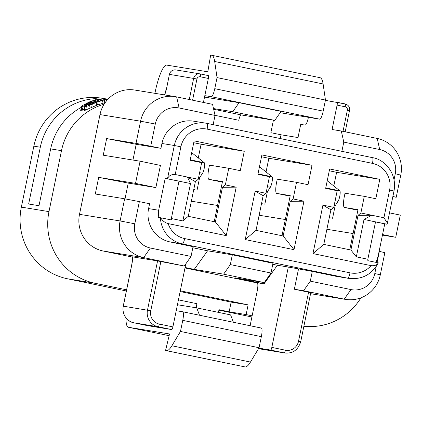 <?xml version="1.0" encoding="UTF-8"?>
<svg xmlns="http://www.w3.org/2000/svg" width="422" height="422" viewBox="0 0 422 422"><rect width="100%" height="100%" fill="white"/><g stroke="black" fill="none" stroke-linecap="round" stroke-linejoin="round"><path stroke-width="0.63" d="M177.44 304.742L196.721 307.881L230.602 314.902L233.398 322.271M196.721 307.881L199.516 315.25M252.129 315.82L246.137 314.575L248.125 304.879L231.14 302.11L180.147 291.549M248.125 304.879L180.294 290.827M99.687 99.059L94.354 100.241A63.648 62.277 99.3 0 0 89.29 101.976L82.738 105.416L81.472 106.682L81.963 106.761L88.356 104.123L85.138 106.286L85.207 106.787L86.362 106.486L96.96 102.203A63.648 62.277 99.3 0 1 98.226 101.765L106.787 99.17A63.648 62.277 99.3 0 0 103.728 99.719L98.242 101.465A63.648 62.277 99.3 0 0 95.71 102.33L88.272 104.962L90.144 103.612L93.753 102.008A63.648 62.277 99.3 0 1 96.285 101.143L95.794 101.064A63.648 62.277 99.3 0 0 93.262 101.929L85.286 104.914L84.796 104.835L86.273 103.786L90.54 101.829A63.648 62.277 99.3 0 1 94.338 100.531L101.28 99.096A63.648 62.277 99.3 0 1 104.329 98.579L99.687 99.059M84.453 109.208L80.697 110.469L81.472 106.682M81.188 110.548L81.963 106.761M82.353 110.189L83.123 106.444M84.073 109.419L84.822 105.758M105.226 102.551L97.566 104.972A60.815 59.513 99.3 0 0 96.295 105.447L84.437 110.532L84.959 106.745M84.437 110.532L85.207 106.787M85.603 110.184L86.362 106.486M88.768 108.712L89.496 105.162M91.648 107.394L92.349 103.97M96.295 105.447L96.96 102.203M97.566 104.972L98.226 101.765M101.85 103.559L102.483 100.483M104.086 102.899L104.709 99.877M106.302 101.132L106.666 99.344M106.407 101L106.787 99.17M88.968 104.841L89.089 104.245M89.96 104.503L90.144 103.612M93.52 103.132L93.753 102.008M96.068 102.203L96.285 101.143M85.123 104.888L85.207 104.461M86.093 104.651L86.273 103.786M87.222 104.281L87.449 103.168M90.292 103.052L90.54 101.829M94.117 101.623L94.338 100.531M97.144 101.823L97.582 99.682M98.542 101.364L98.943 99.407M100.072 100.879L100.42 99.181M100.969 100.621L101.28 99.096M104.113 99.639L104.329 98.579M266.013 193.323L255.168 191.076L263.138 195.718L266.013 193.323L269.426 176.702L257.905 174.312L261.888 154.916L312.032 165.303L268.851 158.271L261.508 156.752M294.002 249.676L303.956 201.188L290.246 201.336L283.136 235.972L294.002 249.676L245.214 239.569L255.168 191.076M303.956 201.188L293.116 198.941L296.529 182.315L308.049 184.699L312.032 165.303M290.246 201.336L293.116 198.941M296.529 182.315L277.243 179.171L276.674 181.945A11.315 2.332 -78.3 0 0 276.679 193.397A11.315 2.332 -78.3 0 0 276.7 193.403L290.231 195.608L281.991 235.734M290.13 196.098L288.221 195.787A11.315 2.332 101.7 0 1 288.2 195.787A11.315 2.332 101.7 0 1 288.179 195.782M285.325 219.509L259.134 215.241M261.534 203.552L262.911 203.916M265.406 201.468L264.8 204.232M266.372 191.556L267.369 191.762L265.38 201.463M259.467 166.69L272.069 176.781A5.66 1.166 101.7 0 1 272.143 181.465A5.66 1.166 101.7 0 1 270.317 187.289L267.369 191.762M266.045 171.954L268.851 158.271M283.136 235.972L256.027 230.354L245.214 239.569M256.027 230.354L263.138 195.718M358.009 215.373L350.898 250.009L356.332 256.861L364.012 219.456L371.719 215.225L358.009 215.373L360.879 212.978L364.291 196.351L375.812 198.741L379.795 179.345L336.614 172.308L329.271 170.789M160.861 217.799L171.343 219.968L171.343 218.538L179.018 181.133L165.197 178.369L158.656 210.235L158.266 217.367L160.861 217.799C162.19 220.606 164.622 222.542 168.162 223.607A22.63 22.144 99.3 0 0 184.667 238.578L350.007 272.834A22.63 22.144 99.3 0 0 371.059 265.638C374.599 266.039 377.025 265.111 378.339 262.853L367.857 260.68L367.852 259.25L375.533 221.84L387.048 224.23L387.417 223.101L383.92 217.752L360.879 212.978M350.898 250.009L323.79 244.396L312.976 253.606L322.93 205.118L333.776 207.36L330.901 209.76L322.93 205.118M353.087 233.545L326.897 229.278M355.941 209.818A11.315 2.332 101.7 0 0 355.962 209.824A11.315 2.332 101.7 0 0 355.983 209.829L357.893 210.14M349.754 249.771L357.993 209.644L344.463 207.439A11.315 2.332 -78.3 0 1 344.442 207.439A11.315 2.332 -78.3 0 1 344.436 195.982L345.006 193.213L364.291 196.351M329.292 217.588L330.674 217.952M333.169 215.505L332.562 218.269M334.134 205.593L335.131 205.799L333.143 215.5M327.229 180.727L339.831 190.818A5.66 1.166 101.7 0 1 339.905 195.502A5.66 1.166 101.7 0 1 338.075 201.326L335.131 205.799M379.795 179.345L329.651 168.953L325.668 188.349L337.189 190.739L333.776 207.36M333.807 185.991L336.614 172.308M323.79 244.396L330.901 209.76M367.852 259.25L356.332 256.861M364.012 219.456L384.748 223.855L378.207 255.716L376.097 262.495M378.339 262.853L378.339 262.853C371.803 274.601 361.976 279.781 348.857 278.399L336.476 276.378A28.29 27.678 -80.7 0 1 335.337 276.167L312.301 271.399L288.316 267.042L271.826 347.396L285.377 350.202A2.827 0.58 101.7 0 1 284.233 352.882A14.142 13.842 99.3 0 0 284.803 352.987C292.704 353.747 298.001 350.033 300.691 341.841L310.782 292.657L294.361 289.234L298.481 269.146M387.048 224.23L384.748 223.855M208.347 75.591L200.213 73.903A2.827 0.58 -78.3 0 0 200.207 73.903L208.341 75.585A2.827 0.58 101.7 0 1 208.347 75.591A2.827 0.58 101.7 0 1 208.347 78.45L200.218 76.767A2.827 0.58 -78.3 0 0 200.213 73.903A5.66 5.533 99.3 0 0 193.651 78.323L189.299 99.518M203.425 102.446L208.347 78.45M273.435 120.18L270.866 132.687L281.031 134.792L298.011 137.561L300.717 124.395L305.032 125.102A8.487 1.746 101.7 0 0 308.413 117.327M319.929 77.68A42.432 8.741 101.7 0 1 320.008 77.695A42.432 8.741 101.7 0 1 323.104 83.952L325.457 100.056L217.04 77.595L214.687 61.491A42.432 8.741 101.7 0 0 211.586 55.235A42.432 8.741 101.7 0 0 211.512 55.219L210.652 55.082L207.814 71.798L166.653 65.094A28.29 5.829 -78.3 0 0 155.206 91.864L154.906 93.331M325.457 100.056L323.183 111.144A8.487 1.746 101.7 0 1 319.749 119.173L280.15 112.721M217.04 77.595L214.761 88.683A8.487 1.746 101.7 0 1 211.327 96.712L204.818 95.652M204.528 97.076L239.063 102.699L281.078 111.403L274.769 120.397L241.089 114.911A5.66 1.166 -78.3 0 0 238.799 120.265L215.02 115.338M239.063 102.699L232.754 111.693L274.769 120.397M232.754 111.693L213.5 108.559M280.255 138.553L281.031 134.792M179.123 107.985L176.639 96.896L212.556 104.334L215.035 115.422L179.123 107.985A20.562 20.124 99.3 0 0 155.285 124.042L140.568 121.198L99.982 114.589A31.117 30.447 -80.7 0 1 104.123 104.202A31.117 30.447 -80.7 0 1 134.797 90.055L175.383 96.664A31.117 30.447 99.3 0 0 140.568 121.198L136.016 143.364L106.655 138.585L136.195 144.292L132.962 160.049M215.035 115.422L213.142 124.648M225.353 184.899L236.193 187.146L222.484 187.299L225.353 184.899L228.766 168.278L240.287 170.662L244.269 151.266L201.088 144.234L193.745 142.715M222.484 187.299L215.373 221.935L226.245 235.64L168.162 223.607M236.193 187.146L226.245 235.64M215.373 221.935L188.27 216.317L182.858 220.922L171.343 218.538L171.058 219.909M182.858 220.922L190.538 183.517L165.197 178.369M169.997 241.917A28.29 27.678 -80.7 0 1 148.581 208.595L149.578 203.747L139.36 201.626L134.808 223.792A20.562 20.124 99.3 0 0 150.38 248.02L191.034 256.444L193.039 246.691L169.997 241.917L182.378 243.932L347.717 278.188L335.337 276.167M228.766 168.278L209.481 165.134L208.911 167.909A11.315 2.332 -78.3 0 0 208.916 179.361A11.315 2.332 -78.3 0 0 208.937 179.366L222.468 181.571L214.234 221.698M222.368 182.061L220.458 181.75A11.315 2.332 101.7 0 1 220.437 181.745A11.315 2.332 101.7 0 1 220.416 181.745M217.562 205.467L191.372 201.204M193.772 189.515L195.149 189.874M197.644 187.426L197.037 190.19M198.614 177.52L199.606 177.725L197.617 187.421M191.709 152.653L204.306 162.739A5.66 1.166 101.7 0 1 204.38 167.428A5.66 1.166 101.7 0 1 202.555 173.252L199.606 177.725M244.269 151.266L194.125 140.879L190.143 160.276L201.663 162.66L198.25 179.287L187.405 177.04L190.538 183.517M198.282 157.918L201.088 144.234M188.27 216.317L195.375 181.682L198.25 179.287M195.375 181.682L187.405 177.04L175.209 174.513C171.374 174.291 168.805 175.7 167.497 178.743L174.323 145.495L161.948 143.48A28.29 27.678 -80.7 0 1 193.598 121.172L205.978 123.192A28.29 27.678 99.3 0 0 174.323 145.495L180.896 146.803L175.209 174.513M140.088 161.209L135.541 183.375L155.866 187.59L160.418 165.419L140.088 161.209L103.242 155.206L106.655 138.585M134.808 223.792L120.091 220.949L124.643 198.783L95.282 193.999L98.695 177.377L135.541 183.375M98.695 177.377L128.235 183.085L155.866 187.59M124.996 198.852L128.235 183.085M161.948 143.48L160.951 148.328L136.195 144.292M155.285 124.042L150.733 146.212L160.951 148.328M150.733 146.212L136.016 143.364M176.639 96.896A31.117 30.447 99.3 0 0 175.383 96.664M99.982 114.589L79.505 214.339A31.117 30.447 99.3 0 0 103.063 250.995L132.487 257.088M124.643 198.783L139.36 201.626M147.563 325.636L134.006 322.83L147.568 325.636A2.827 0.58 101.7 0 1 147.558 325.636A2.827 0.58 101.7 0 1 147.563 325.636L171.743 329.577L158.192 326.77L134.011 322.83A2.827 0.58 -78.3 0 0 134.011 322.83C128.024 322.039 121.568 314.965 123.245 306.161L131.632 265.29C132.904 258.327 132.429 256.639 132.466 256.84L157.58 260.923L184.308 266.029L191.034 256.444M79.505 214.339L120.091 220.949A31.117 30.447 99.3 0 0 143.649 257.605L184.308 266.029M194.247 269.389L223.613 274.168L230.338 264.583L270.998 273.008L272.997 263.254L232.337 254.83L207.582 250.8L194.247 269.389L185.084 267.49M230.338 264.583L232.337 254.83M207.582 250.8L192.822 247.74M223.613 274.168L264.267 282.592L270.998 273.008M250.093 325.726L257.156 291.317A8.487 1.746 101.7 0 0 257.151 282.724A8.487 1.746 101.7 0 0 257.135 282.724L264.045 283.848L234.906 277.813L264.267 282.592M264.045 283.848L277.381 265.259L272.781 264.304M258.828 348.145L270.681 350.07A2.827 0.58 -78.3 0 0 271.826 347.396M277.381 265.259L288.316 267.042M294.361 289.234L303.571 290.737L310.297 281.147L312.301 271.399M303.571 290.737L344.225 299.156A31.117 30.447 99.3 0 0 345.481 299.388A31.117 30.447 99.3 0 0 380.301 274.854L384.848 252.688L379.114 251.296M310.297 281.147L350.956 289.571A20.562 20.124 99.3 0 0 374.794 273.509L376.234 266.504M184.989 267.965L257.473 282.983M185.833 263.861L172.888 326.902A2.827 0.58 101.7 0 1 171.743 329.577M371.059 265.638L312.976 253.606M382.554 234.548L395.746 237.285L382.438 235.112M395.746 237.285L400.299 215.114L389.501 212.878M377.036 262.584L379.346 251.343M394.053 179.698L395.272 173.758L400.773 175.104L396.226 197.269L392.819 196.715M396.226 197.269L392.877 196.452M395.272 173.758A20.562 20.124 99.3 0 0 379.7 149.536L343.788 142.098L341.894 151.324M400.773 175.104A31.117 30.447 99.3 0 0 377.215 138.448L341.303 131.01L332.093 129.507L337.094 105.125A2.827 0.58 -78.3 0 0 337.094 102.261A2.827 0.58 -78.3 0 0 337.088 102.261L345.222 103.944A2.827 0.58 101.7 0 1 345.228 103.944A2.827 0.58 101.7 0 1 345.228 106.808A2.827 2.769 -80.7 0 1 347.369 110.142L343.012 131.363M325.394 100.357L345.228 103.944C348.477 104.951 349.922 107.177 349.564 110.617L347.369 110.142M343.788 142.098L341.303 131.01M303.887 326.259A60.815 59.513 99.3 0 0 360.947 297.811M95.203 100.014L95.493 98.611L99.012 99.181M81.346 107.309A60.815 59.513 99.3 0 0 50.666 148.903L61.491 150.665A60.815 59.513 -80.7 0 1 104.123 104.202M126.357 290.985L67.388 278.768A60.815 59.513 -80.7 0 1 21.343 207.123L33.855 146.165A60.815 59.513 -80.7 0 1 101.908 98.21L104.202 98.584M95.493 98.611A60.815 59.513 99.3 0 0 40.306 147.215L28.643 204.016L39.009 205.704L50.666 148.903M21.343 207.123L48.978 211.628L61.491 150.665M48.978 211.628A60.815 59.513 99.3 0 0 95.024 283.273L126.6 289.814M251.887 316.991L218.897 310.154M176.211 310.708L182.726 311.768A8.487 1.746 101.7 0 1 182.742 311.774A8.487 1.746 101.7 0 1 182.747 320.367L180.468 331.449L171.875 345.771A42.432 8.741 101.7 0 1 166.41 350.635L165.556 350.497L169.544 333.966L128.378 327.261A28.29 5.829 101.7 0 1 128.33 327.25A28.29 5.829 101.7 0 1 125.978 317.84M165.556 350.497L245.018 366.918A42.432 8.741 101.7 0 0 250.478 362.055L259.076 347.733L180.468 331.449M261.345 328.058L182.742 311.774L261.329 328.058A8.487 1.746 101.7 0 1 261.345 328.058A8.487 1.746 101.7 0 1 261.35 336.651L259.076 347.733M246.137 314.575L229.151 311.811L218.986 309.706L218.438 312.38M229.151 311.811L231.14 302.11M178.443 299.857L196.91 303.687A5.66 1.166 -78.3 0 0 196.446 307.838M288.221 195.787L276.7 193.403M267.374 186.682L270.317 187.289M257.995 173.864L272.069 176.781M134.011 322.83A14.142 13.842 -80.7 0 1 123.303 306.166L131.696 265.301A11.315 2.332 -78.3 0 0 132.619 256.861M123.245 306.161L150.77 310.761L160.866 261.582M172.888 326.902L159.337 324.091A2.827 0.58 -78.3 0 1 158.192 326.77A14.142 13.842 -80.7 0 1 147.484 310.107L157.58 260.923M159.337 324.091A11.315 11.072 -80.7 0 1 150.77 310.761M355.983 209.829L344.463 207.439M335.137 200.719L338.075 201.326M325.758 187.901L339.831 190.818M383.92 217.752L389.606 190.042L393.995 190.992C397.36 173.627 384.658 159.321 372.468 157.654A5.66 1.166 -78.3 0 0 372.457 157.654L207.139 123.403M389.606 190.042A22.63 22.144 99.3 0 0 372.473 163.383A5.66 1.166 -78.3 0 0 372.468 157.654L207.128 123.403A5.66 1.166 -78.3 0 0 207.118 123.403A28.29 27.678 99.3 0 0 205.978 123.192L207.128 123.403A5.66 1.166 -78.3 0 1 207.133 129.132A22.63 22.144 99.3 0 0 180.896 146.803M164.659 94.918A11.315 2.332 101.7 0 0 166.743 87.681L169.412 74.377C170.298 71.228 172.429 69.746 175.8 69.92A5.66 5.533 99.3 0 0 169.47 74.383L196.937 78.977L192.58 100.199M200.218 76.767A2.827 2.769 99.3 0 0 196.937 78.977M166.743 87.681L169.412 74.377M214.687 61.491L323.104 83.952M214.761 88.683L323.183 111.144M211.327 96.712L319.749 119.173M213.648 109.229L241.089 114.911M372.473 163.383L207.133 129.132M158.656 210.235L148.581 208.595M160.397 217.715A28.29 27.678 99.3 0 0 182.378 243.932A5.66 1.166 101.7 0 0 184.667 238.578M220.458 181.75L208.937 179.366M199.611 172.64L202.555 173.252M190.232 159.827L204.306 162.739M150.38 248.02L143.649 257.605L103.063 250.995M270.681 350.07L284.233 352.882L260.622 349.047A14.142 13.842 99.3 0 1 260.052 348.941L258.538 348.63L260.052 348.941A2.827 0.58 101.7 0 1 260.047 348.941A2.827 0.58 101.7 0 1 260.042 348.941M285.377 350.202A11.315 11.072 99.3 0 0 298.491 341.366L300.691 341.841M298.491 341.366L308.587 292.182M350.956 289.571L344.225 299.156L310.576 293.675M350.007 272.834A5.66 1.166 101.7 0 1 347.717 278.188A28.29 27.678 99.3 0 0 348.857 278.399M374.794 273.509L380.301 274.854M379.7 149.536L377.215 138.448M337.094 105.125L345.228 106.808M349.506 110.611L345.212 131.817M33.855 146.165L40.306 147.215M67.388 278.768L95.024 283.273M128.378 327.261L169.122 335.701L128.33 327.25M166.41 350.635L245.018 366.918M171.875 345.771L250.478 362.055M182.747 320.367L261.35 336.651M288.2 195.787L276.679 193.397M355.962 209.824L344.442 207.439M387.501 222.621L393.995 190.992M175.8 69.92L200.213 73.903M164.548 94.897L166.679 87.676M211.586 55.235L320.008 77.695M220.437 181.745L208.916 179.361M260.622 349.047L284.803 352.987M345.481 299.388L310.571 293.701M104.324 98.606L107.99 99.202"/></g></svg>
